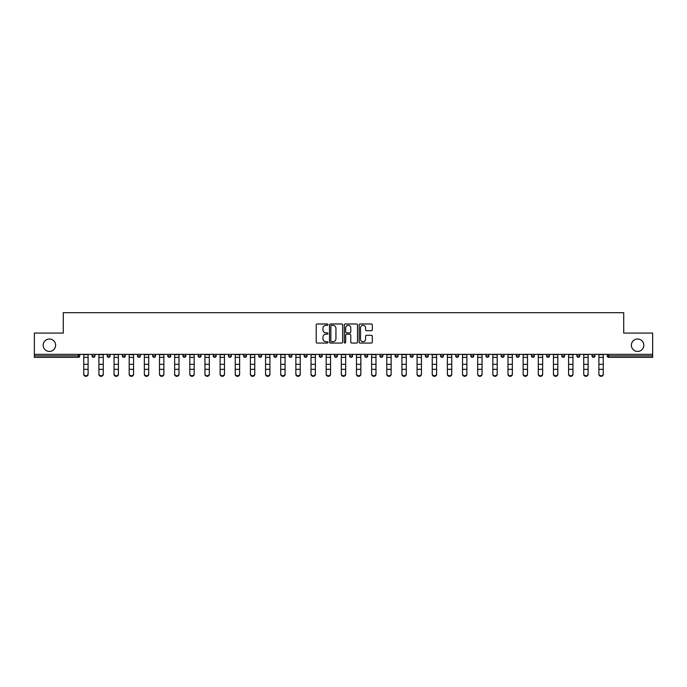 <?xml version="1.0" encoding="UTF-8"?>
<svg xmlns="http://www.w3.org/2000/svg" width="687" height="687" viewBox="0 0 687 687"><rect width="100%" height="100%" fill="white"/><g stroke="black" fill="none" stroke-linecap="round" stroke-linejoin="round"><path stroke-width="1.03" d="M55.621 345.218A6.217 6.217 0 0 1 49.404 351.435A6.217 6.217 0 0 1 43.187 345.218A6.217 6.217 0 0 1 49.404 339A6.217 6.217 0 0 1 55.621 345.218M643.813 345.218A6.217 6.217 0 0 1 637.596 351.435A6.217 6.217 0 0 1 631.379 345.218A6.217 6.217 0 0 1 637.596 339A6.217 6.217 0 0 1 643.813 345.218M327.957 324.65A0.67 0.67 0 0 0 327.295 323.981L317.162 323.981A0.953 0.953 0 0 0 316.209 324.934L316.209 342.1A0.953 0.953 0 0 0 317.162 343.053L327.295 343.053A0.67 0.67 0 0 0 327.957 342.384A0.67 0.67 0 0 0 327.295 341.714L325.982 341.714A3.049 3.049 0 0 1 322.933 338.665L322.933 337.231A3.049 3.049 0 0 1 325.982 334.183L327.295 334.183A0.67 0.67 0 0 0 327.957 333.513A0.67 0.67 0 0 0 327.295 332.852L325.982 332.852A3.049 3.049 0 0 1 322.933 329.794L322.933 328.369A3.049 3.049 0 0 1 325.982 325.32L327.295 325.32A0.67 0.67 0 0 0 327.957 324.65M371.358 330.705A0.953 0.953 0 0 0 372.311 329.751L372.311 324.934A0.953 0.953 0 0 0 371.358 323.981L360.108 323.981A0.953 0.953 0 0 0 359.155 324.934L359.155 342.1A0.953 0.953 0 0 0 360.108 343.053L371.358 343.053A0.953 0.953 0 0 0 372.311 342.1L372.311 336.278A0.953 0.953 0 0 0 371.358 335.325L366.549 335.325A0.953 0.953 0 0 0 365.596 336.278L365.596 339.163A2.55 2.55 0 0 1 363.045 341.714A2.55 2.55 0 0 1 360.495 339.163L360.495 327.871A2.55 2.55 0 0 1 363.045 325.32A2.55 2.55 0 0 1 365.596 327.871L365.596 329.751A0.953 0.953 0 0 0 366.549 330.705L371.358 330.705M34.35 354.346L34.35 333.075L63.29 333.075L63.29 312.679L623.71 312.679L623.71 333.075L652.65 333.075L652.65 354.346L34.35 354.346L34.35 355.9L78.344 355.9L78.344 354.346M342.667 324.934A0.953 0.953 0 0 0 341.714 323.981L330.464 323.981A0.953 0.953 0 0 0 329.511 324.934L329.511 342.1A0.953 0.953 0 0 0 330.464 343.053L341.714 343.053A0.953 0.953 0 0 0 342.667 342.1L342.667 324.934M345.286 323.981L356.536 323.981A0.953 0.953 0 0 1 357.489 324.934L357.489 342.1A0.953 0.953 0 0 1 356.536 343.053L351.727 343.053A0.953 0.953 0 0 1 350.765 342.1L350.765 335.136A0.953 0.953 0 0 0 349.812 334.183L346.626 334.183A0.953 0.953 0 0 0 345.673 335.136L345.673 342.384A0.67 0.67 0 0 1 345.003 343.053A0.67 0.67 0 0 1 344.333 342.384L344.333 324.934A0.953 0.953 0 0 1 345.286 323.981M78.344 357.36A1.46 1.46 0 0 0 79.804 355.9L78.344 355.9L78.344 357.36A1.46 1.46 0 0 0 79.804 355.9L79.804 354.346L79.804 355.9A1.46 1.46 0 0 1 78.344 357.36L34.35 357.36L34.35 355.9M652.65 354.346L652.65 357.36L608.656 357.36A1.46 1.46 0 0 1 607.196 355.9L607.196 354.346M92.041 355.9A1.46 1.46 0 0 0 93.501 357.36A1.46 1.46 0 0 0 94.952 355.9L94.952 354.346L94.952 355.9L92.041 355.9A1.46 1.46 0 0 0 93.501 357.36A1.46 1.46 0 0 1 92.041 355.9L92.041 354.346M107.198 354.346L107.198 355.9L107.198 354.346M110.109 354.346L110.109 355.9L110.109 354.346M125.257 354.346L125.257 355.9L122.346 355.9A1.46 1.46 0 0 0 123.806 357.36A1.46 1.46 0 0 1 122.346 355.9L122.346 354.346M137.494 354.346L137.494 355.9L137.494 354.346M140.414 354.346L140.414 355.9A1.46 1.46 0 0 1 138.954 357.36A1.46 1.46 0 0 1 137.494 355.9A1.46 1.46 0 0 0 138.954 357.36A1.46 1.46 0 0 0 140.414 355.9A1.46 1.46 0 0 1 138.954 357.36A1.46 1.46 0 0 1 137.494 355.9L140.414 355.9M152.651 354.346L152.651 355.9L152.651 354.346M155.563 354.346L155.563 355.9L155.563 354.346M170.711 354.346L170.711 355.9A1.46 1.46 0 0 1 169.26 357.36A1.46 1.46 0 0 1 167.8 355.9L167.8 354.346M185.868 354.346L185.868 355.9A1.46 1.46 0 0 1 184.408 357.36A1.46 1.46 0 0 1 182.948 355.9L182.948 354.346M201.016 354.346L201.016 355.9A1.46 1.46 0 0 1 199.556 357.36A1.46 1.46 0 0 1 198.105 355.9L198.105 354.346M216.165 354.346L216.165 355.9A1.46 1.46 0 0 1 214.713 357.36A1.46 1.46 0 0 1 213.253 355.9L213.253 354.346M228.41 354.346L228.41 355.9L228.41 354.346M231.321 354.346L231.321 355.9A1.46 1.46 0 0 1 229.862 357.36A1.46 1.46 0 0 1 228.41 355.9L231.321 355.9A1.46 1.46 0 0 1 229.862 357.36M246.47 354.346L246.47 355.9A1.46 1.46 0 0 1 245.019 357.36A1.46 1.46 0 0 1 243.559 355.9L243.559 354.346M258.707 354.346L258.707 355.9L258.707 354.346M261.627 354.346L261.627 355.9A1.46 1.46 0 0 1 260.167 357.36A1.46 1.46 0 0 1 258.707 355.9L261.627 355.9A1.46 1.46 0 0 1 260.167 357.36M276.775 354.346L276.775 355.9L273.864 355.9A1.46 1.46 0 0 0 275.315 357.36A1.46 1.46 0 0 1 273.864 355.9L273.864 354.346M291.923 354.346L291.923 355.9A1.46 1.46 0 0 1 290.472 357.36A1.46 1.46 0 0 1 289.012 355.9L289.012 354.346M305.621 357.36A1.46 1.46 0 0 0 307.08 355.9L307.08 354.346L307.08 355.9A1.46 1.46 0 0 1 305.621 357.36A1.46 1.46 0 0 1 304.161 355.9L304.161 354.346M320.769 357.36A1.46 1.46 0 0 0 322.229 355.9L322.229 354.346L322.229 355.9A1.46 1.46 0 0 1 320.769 357.36A1.46 1.46 0 0 1 319.318 355.9L319.318 354.346M337.377 354.346L337.377 355.9A1.46 1.46 0 0 1 335.926 357.36A1.46 1.46 0 0 1 334.466 355.9L334.466 354.346M352.534 354.346L352.534 355.9A1.46 1.46 0 0 1 351.074 357.36A1.46 1.46 0 0 1 349.623 355.9L349.623 354.346M367.682 354.346L367.682 355.9A1.46 1.46 0 0 1 366.231 357.36A1.46 1.46 0 0 1 364.771 355.9L364.771 354.346M379.92 354.346L379.92 355.9L379.92 354.346M382.839 354.346L382.839 355.9A1.46 1.46 0 0 1 381.379 357.36A1.46 1.46 0 0 1 379.92 355.9L382.839 355.9A1.46 1.46 0 0 1 381.379 357.36A1.46 1.46 0 0 0 382.839 355.9M395.077 354.346L395.077 355.9L395.077 354.346M397.988 354.346L397.988 355.9L397.988 354.346M410.225 354.346L410.225 355.9L410.225 354.346M413.136 354.346L413.136 355.9A1.46 1.46 0 0 1 411.685 357.36A1.46 1.46 0 0 1 410.225 355.9A1.46 1.46 0 0 0 411.685 357.36A1.46 1.46 0 0 0 413.136 355.9A1.46 1.46 0 0 1 411.685 357.36A1.46 1.46 0 0 1 410.225 355.9L413.136 355.9M425.373 354.346L425.373 355.9L425.373 354.346M428.293 354.346L428.293 355.9L428.293 354.346M443.441 354.346L443.441 355.9A1.46 1.46 0 0 1 441.981 357.36A1.46 1.46 0 0 1 440.53 355.9L440.53 354.346M458.59 354.346L458.59 355.9L455.679 355.9A1.46 1.46 0 0 0 457.138 357.36A1.46 1.46 0 0 1 455.679 355.9L455.679 354.346M473.747 354.346L473.747 355.9A1.46 1.46 0 0 1 472.287 357.36A1.46 1.46 0 0 1 470.835 355.9L470.835 354.346M485.984 354.346L485.984 355.9L485.984 354.346M488.895 354.346L488.895 355.9L488.895 354.346M504.052 354.346L504.052 355.9A1.46 1.46 0 0 1 502.592 357.36A1.46 1.46 0 0 1 501.132 355.9L501.132 354.346M519.2 354.346L519.2 355.9L516.289 355.9A1.46 1.46 0 0 0 517.74 357.36A1.46 1.46 0 0 1 516.289 355.9L516.289 354.346M534.349 354.346L534.349 355.9A1.46 1.46 0 0 1 532.897 357.36A1.46 1.46 0 0 1 531.437 355.9L531.437 354.346M549.506 354.346L549.506 355.9L546.586 355.9A1.46 1.46 0 0 0 548.046 357.36A1.46 1.46 0 0 1 546.586 355.9L546.586 354.346M564.654 354.346L564.654 355.9A1.46 1.46 0 0 1 563.194 357.36A1.46 1.46 0 0 1 561.743 355.9L561.743 354.346M579.802 354.346L579.802 355.9L576.891 355.9A1.46 1.46 0 0 0 578.351 357.36A1.46 1.46 0 0 1 576.891 355.9L576.891 354.346M594.959 354.346L594.959 355.9A1.46 1.46 0 0 1 593.499 357.36A1.46 1.46 0 0 1 592.048 355.9L592.048 354.346M108.649 357.36A1.46 1.46 0 0 1 107.198 355.9L110.109 355.9A1.46 1.46 0 0 1 108.649 357.36A1.46 1.46 0 0 0 110.109 355.9M125.257 355.9A1.46 1.46 0 0 1 123.806 357.36A1.46 1.46 0 0 0 125.257 355.9A1.46 1.46 0 0 1 123.806 357.36A1.46 1.46 0 0 1 122.346 355.9M154.103 357.36A1.46 1.46 0 0 1 152.651 355.9A1.46 1.46 0 0 0 154.103 357.36A1.46 1.46 0 0 0 155.563 355.9A1.46 1.46 0 0 1 154.103 357.36A1.46 1.46 0 0 1 152.651 355.9L155.563 355.9A1.46 1.46 0 0 1 154.103 357.36M275.315 357.36A1.46 1.46 0 0 0 276.775 355.9A1.46 1.46 0 0 1 275.315 357.36A1.46 1.46 0 0 1 273.864 355.9M351.074 357.36A1.46 1.46 0 0 0 352.534 355.9A1.46 1.46 0 0 1 351.074 357.36M396.528 357.36A1.46 1.46 0 0 1 395.077 355.9L397.988 355.9A1.46 1.46 0 0 1 396.528 357.36A1.46 1.46 0 0 0 397.988 355.9A1.46 1.46 0 0 1 396.528 357.36M426.833 357.36A1.46 1.46 0 0 1 425.373 355.9A1.46 1.46 0 0 0 426.833 357.36A1.46 1.46 0 0 0 428.293 355.9A1.46 1.46 0 0 1 426.833 357.36A1.46 1.46 0 0 1 425.373 355.9L428.293 355.9A1.46 1.46 0 0 1 426.833 357.36M457.138 357.36A1.46 1.46 0 0 0 458.59 355.9A1.46 1.46 0 0 1 457.138 357.36A1.46 1.46 0 0 1 455.679 355.9M487.444 357.36A1.46 1.46 0 0 1 485.984 355.9A1.46 1.46 0 0 0 487.444 357.36A1.46 1.46 0 0 0 488.895 355.9A1.46 1.46 0 0 1 487.444 357.36A1.46 1.46 0 0 1 485.984 355.9L488.895 355.9M517.74 357.36A1.46 1.46 0 0 0 519.2 355.9A1.46 1.46 0 0 1 517.74 357.36A1.46 1.46 0 0 1 516.289 355.9M549.506 355.9A1.46 1.46 0 0 1 548.046 357.36A1.46 1.46 0 0 0 549.506 355.9A1.46 1.46 0 0 1 548.046 357.36A1.46 1.46 0 0 1 546.586 355.9M578.351 357.36A1.46 1.46 0 0 0 579.802 355.9A1.46 1.46 0 0 1 578.351 357.36A1.46 1.46 0 0 1 576.891 355.9M593.499 357.36A1.46 1.46 0 0 0 594.959 355.9A1.46 1.46 0 0 1 593.499 357.36M608.656 354.346L608.656 357.36A1.46 1.46 0 0 1 607.196 355.9L652.65 355.9M331.512 325.32A0.67 0.67 0 0 0 330.842 325.982L330.842 341.044A0.67 0.67 0 0 0 331.512 341.714L332.894 341.714A3.049 3.049 0 0 0 335.943 338.665L335.943 328.369A3.049 3.049 0 0 0 332.894 325.32L331.512 325.32M350.765 327.914A2.55 2.55 0 0 0 348.223 325.363A2.55 2.55 0 0 0 345.673 327.914L345.673 331.898A0.953 0.953 0 0 0 346.626 332.852L349.812 332.852A0.953 0.953 0 0 0 350.765 331.898L350.765 327.914M83.737 369.855L83.737 373.788A2.181 1.984 0 0 0 85.927 375.772A2.181 1.984 0 0 0 88.108 373.788L88.108 374.321A2.181 1.984 180 0 1 83.737 374.321M88.108 373.788L88.108 354.346M83.737 373.788L83.737 354.346M98.894 369.855L98.894 373.788A2.181 1.984 0 0 0 101.075 375.772A2.181 1.984 0 0 0 103.265 373.788L103.265 374.321A2.181 1.984 180 0 1 98.894 374.321M114.042 369.855L114.042 373.788A2.181 1.984 0 0 0 116.223 375.772A2.181 1.984 0 0 0 118.413 373.788L118.413 374.321A2.181 1.984 180 0 1 114.042 374.321M129.19 369.855L129.19 373.788A2.181 1.984 0 0 0 131.38 375.772A2.181 1.984 0 0 0 133.561 373.788L133.561 374.321A2.181 1.984 180 0 1 129.19 374.321M144.347 369.855L144.347 373.788A2.181 1.984 0 0 0 146.529 375.772A2.181 1.984 0 0 0 148.718 373.788L148.718 374.321A2.181 1.984 180 0 1 144.347 374.321M159.496 369.855L159.496 373.788A2.181 1.984 0 0 0 161.685 375.772A2.181 1.984 0 0 0 163.867 373.788L163.867 374.321A2.181 1.984 180 0 1 159.496 374.321M103.265 373.788L103.265 354.346M98.894 373.788L98.894 354.346M118.413 373.788L118.413 354.346M114.042 373.788L114.042 354.346M133.561 373.788L133.561 354.346M129.19 373.788L129.19 354.346M148.718 373.788L148.718 354.346M144.347 373.788L144.347 354.346M163.867 373.788L163.867 354.346M159.496 373.788L159.496 354.346M174.644 369.855L174.644 373.788A2.181 1.984 0 0 0 176.834 375.772A2.181 1.984 0 0 0 179.015 373.788L179.015 374.321A2.181 1.984 180 0 1 174.644 374.321M179.015 373.788L179.015 354.346M174.644 373.788L174.644 354.346M189.801 369.855L189.801 373.788A2.181 1.984 0 0 0 191.982 375.772A2.181 1.984 0 0 0 194.172 373.788L194.172 374.321A2.181 1.984 180 0 1 189.801 374.321M194.172 373.788L194.172 354.346M189.801 373.788L189.801 354.346M204.949 369.855L204.949 373.788A2.181 1.984 0 0 0 207.139 375.772A2.181 1.984 0 0 0 209.32 373.788L209.32 374.321A2.181 1.984 180 0 1 204.949 374.321M209.32 373.788L209.32 354.346M204.949 373.788L204.949 354.346M220.106 369.855L220.106 373.788A2.181 1.984 0 0 0 222.287 375.772A2.181 1.984 0 0 0 224.469 373.788L224.469 374.321A2.181 1.984 180 0 1 220.106 374.321M224.469 373.788L224.469 354.346M220.106 373.788L220.106 354.346M235.255 369.855L235.255 373.788A2.181 1.984 0 0 0 237.436 375.772A2.181 1.984 0 0 0 239.626 373.788L239.626 374.321A2.181 1.984 180 0 1 235.255 374.321M239.626 373.788L239.626 354.346M235.255 373.788L235.255 354.346M250.403 369.855L250.403 373.788A2.181 1.984 0 0 0 252.593 375.772A2.181 1.984 0 0 0 254.774 373.788L254.774 374.321A2.181 1.984 180 0 1 250.403 374.321M254.774 373.788L254.774 354.346M250.403 373.788L250.403 354.346M265.56 369.855L265.56 373.788A2.181 1.984 0 0 0 267.741 375.772A2.181 1.984 0 0 0 269.931 373.788L269.931 374.321A2.181 1.984 180 0 1 265.56 374.321M269.931 373.788L269.931 354.346M265.56 373.788L265.56 354.346M280.708 369.855L280.708 373.788A2.181 1.984 0 0 0 282.898 375.772A2.181 1.984 0 0 0 285.079 373.788L285.079 374.321A2.181 1.984 180 0 1 280.708 374.321M285.079 373.788L285.079 354.346M280.708 373.788L280.708 354.346M295.857 369.855L295.857 373.788A2.181 1.984 0 0 0 298.046 375.772A2.181 1.984 0 0 0 300.228 373.788L300.228 374.321A2.181 1.984 180 0 1 295.857 374.321M300.228 373.788L300.228 354.346M295.857 373.788L295.857 354.346M311.013 369.855L311.013 373.788A2.181 1.984 0 0 0 313.195 375.772A2.181 1.984 0 0 0 315.385 373.788L315.385 374.321A2.181 1.984 180 0 1 311.013 374.321M315.385 373.788L315.385 354.346M311.013 373.788L311.013 354.346M326.162 369.855L326.162 373.788A2.181 1.984 0 0 0 328.352 375.772A2.181 1.984 0 0 0 330.533 373.788L330.533 374.321A2.181 1.984 180 0 1 326.162 374.321M330.533 373.788L330.533 354.346M326.162 373.788L326.162 354.346M341.319 369.855L341.319 373.788A2.181 1.984 0 0 0 343.5 375.772A2.181 1.984 0 0 0 345.681 373.788L345.681 374.321A2.181 1.984 180 0 1 341.319 374.321M345.681 373.788L345.681 354.346M341.319 373.788L341.319 354.346M356.467 369.855L356.467 373.788A2.181 1.984 0 0 0 358.648 375.772A2.181 1.984 0 0 0 360.838 373.788L360.838 374.321A2.181 1.984 180 0 1 356.467 374.321M360.838 373.788L360.838 354.346M356.467 373.788L356.467 354.346M371.615 369.855L371.615 373.788A2.181 1.984 0 0 0 373.805 375.772A2.181 1.984 0 0 0 375.987 373.788L375.987 374.321A2.181 1.984 180 0 1 371.615 374.321M375.987 373.788L375.987 354.346M371.615 373.788L371.615 354.346M386.772 369.855L386.772 373.788A2.181 1.984 0 0 0 388.954 375.772A2.181 1.984 0 0 0 391.143 373.788L391.143 374.321A2.181 1.984 180 0 1 386.772 374.321M391.143 373.788L391.143 354.346M386.772 373.788L386.772 354.346M401.921 369.855L401.921 373.788A2.181 1.984 0 0 0 404.102 375.772A2.181 1.984 0 0 0 406.292 373.788L406.292 374.321A2.181 1.984 180 0 1 401.921 374.321M406.292 373.788L406.292 354.346M401.921 373.788L401.921 354.346M417.069 369.855L417.069 373.788A2.181 1.984 0 0 0 419.259 375.772A2.181 1.984 0 0 0 421.44 373.788L421.44 374.321A2.181 1.984 180 0 1 417.069 374.321M421.44 373.788L421.44 354.346M417.069 373.788L417.069 354.346M432.226 369.855L432.226 373.788A2.181 1.984 0 0 0 434.407 375.772A2.181 1.984 0 0 0 436.597 373.788L436.597 374.321A2.181 1.984 180 0 1 432.226 374.321M436.597 373.788L436.597 354.346M432.226 373.788L432.226 354.346M447.374 369.855L447.374 373.788A2.181 1.984 0 0 0 449.564 375.772A2.181 1.984 0 0 0 451.745 373.788L451.745 374.321A2.181 1.984 180 0 1 447.374 374.321M451.745 373.788L451.745 354.346M447.374 373.788L447.374 354.346M462.531 369.855L462.531 373.788A2.181 1.984 0 0 0 464.713 375.772A2.181 1.984 0 0 0 466.894 373.788L466.894 374.321A2.181 1.984 180 0 1 462.531 374.321M466.894 373.788L466.894 354.346M462.531 373.788L462.531 354.346M477.68 369.855L477.68 373.788A2.181 1.984 0 0 0 479.861 375.772A2.181 1.984 0 0 0 482.051 373.788L482.051 374.321A2.181 1.984 180 0 1 477.68 374.321M482.051 373.788L482.051 354.346M477.68 373.788L477.68 354.346M492.828 369.855L492.828 373.788A2.181 1.984 0 0 0 495.018 375.772A2.181 1.984 0 0 0 497.199 373.788L497.199 374.321A2.181 1.984 180 0 1 492.828 374.321M497.199 374.321L497.199 354.346M492.828 373.788L492.828 354.346M507.985 369.855L507.985 373.788A2.181 1.984 0 0 0 510.166 375.772A2.181 1.984 0 0 0 512.356 373.788L512.356 374.321A2.181 1.984 180 0 1 507.985 374.321M512.356 374.321L512.356 354.346M507.985 373.788L507.985 354.346M523.133 369.855L523.133 373.788A2.181 1.984 0 0 0 525.315 375.772A2.181 1.984 0 0 0 527.504 373.788L527.504 374.321A2.181 1.984 180 0 1 523.133 374.321M527.504 373.788L527.504 354.346M523.133 373.788L523.133 354.346M538.282 369.855L538.282 373.788A2.181 1.984 0 0 0 540.471 375.772A2.181 1.984 0 0 0 542.653 373.788L542.653 374.321A2.181 1.984 180 0 1 538.282 374.321M542.653 373.788L542.653 354.346M538.282 373.788L538.282 354.346M553.439 369.855L553.439 373.788A2.181 1.984 0 0 0 555.62 375.772A2.181 1.984 0 0 0 557.81 373.788L557.81 374.321A2.181 1.984 180 0 1 553.439 374.321M557.81 374.321L557.81 354.346M553.439 373.788L553.439 354.346M568.587 369.855L568.587 373.788A2.181 1.984 0 0 0 570.777 375.772A2.181 1.984 0 0 0 572.958 373.788L572.958 374.321A2.181 1.984 180 0 1 568.587 374.321M572.958 373.788L572.958 354.346M568.587 373.788L568.587 354.346M583.735 369.855L583.735 373.788A2.181 1.984 0 0 0 585.925 375.772A2.181 1.984 0 0 0 588.106 373.788L588.106 374.321A2.181 1.984 180 0 1 583.735 374.321M588.106 373.788L588.106 354.346M583.735 373.788L583.735 354.346M598.892 369.855L598.892 373.788A2.181 1.984 0 0 0 601.073 375.772A2.181 1.984 0 0 0 603.263 373.788L603.263 374.321A2.181 1.984 180 0 1 598.892 374.321M603.263 374.321L603.263 354.346M598.892 373.788L598.892 354.346M93.501 357.36A1.46 1.46 0 0 0 94.952 355.9M169.26 357.36A1.46 1.46 0 0 0 170.711 355.9L167.8 355.9M184.408 357.36A1.46 1.46 0 0 0 185.868 355.9L182.948 355.9M199.556 357.36A1.46 1.46 0 0 0 201.016 355.9L198.105 355.9M214.713 357.36A1.46 1.46 0 0 0 216.165 355.9L213.253 355.9M245.019 357.36A1.46 1.46 0 0 0 246.47 355.9L243.559 355.9M290.472 357.36A1.46 1.46 0 0 0 291.923 355.9L289.012 355.9M307.08 355.9L304.161 355.9M322.229 355.9L319.318 355.9M335.926 357.36A1.46 1.46 0 0 0 337.377 355.9L334.466 355.9M352.534 355.9L349.623 355.9M366.231 357.36A1.46 1.46 0 0 0 367.682 355.9L364.771 355.9M441.981 357.36A1.46 1.46 0 0 0 443.441 355.9L440.53 355.9M472.287 357.36A1.46 1.46 0 0 0 473.747 355.9L470.835 355.9M502.592 357.36A1.46 1.46 0 0 0 504.052 355.9L501.132 355.9M532.897 357.36A1.46 1.46 0 0 0 534.349 355.9L531.437 355.9M563.194 357.36A1.46 1.46 0 0 0 564.654 355.9L561.743 355.9M594.959 355.9L592.048 355.9M608.656 357.36A1.46 1.46 0 0 1 607.196 355.9M83.737 364.308L88.108 364.308M83.737 369.323L88.108 369.323M83.737 357.36L88.108 357.36M83.737 354.647L88.108 354.647M98.894 364.308L103.265 364.308M98.894 369.323L103.265 369.323M98.894 357.36L103.265 357.36M98.894 354.647L103.265 354.647M114.042 364.308L118.413 364.308M114.042 369.323L118.413 369.323M114.042 357.36L118.413 357.36M114.042 354.647L118.413 354.647M129.19 364.308L133.561 364.308M129.19 369.323L133.561 369.323M129.19 357.36L133.561 357.36M129.19 354.647L133.561 354.647M144.347 364.308L148.718 364.308M144.347 369.323L148.718 369.323M144.347 357.36L148.718 357.36M144.347 354.647L148.718 354.647M159.496 364.308L163.867 364.308M159.496 369.323L163.867 369.323M159.496 357.36L163.867 357.36M159.496 354.647L163.867 354.647M174.644 364.308L179.015 364.308M174.644 369.323L179.015 369.323M174.644 357.36L179.015 357.36M174.644 354.647L179.015 354.647M189.801 364.308L194.172 364.308M189.801 369.323L194.172 369.323M189.801 357.36L194.172 357.36M189.801 354.647L194.172 354.647M204.949 364.308L209.32 364.308M204.949 369.323L209.32 369.323M204.949 357.36L209.32 357.36M204.949 354.647L209.32 354.647M220.106 364.308L224.469 364.308M220.106 369.323L224.469 369.323M220.106 357.36L224.469 357.36M220.106 354.647L224.469 354.647M235.255 364.308L239.626 364.308M235.255 369.323L239.626 369.323M235.255 357.36L239.626 357.36M235.255 354.647L239.626 354.647M250.403 364.308L254.774 364.308M250.403 369.323L254.774 369.323M250.403 357.36L254.774 357.36M250.403 354.647L254.774 354.647M265.56 364.308L269.931 364.308M265.56 369.323L269.931 369.323M265.56 357.36L269.931 357.36M265.56 354.647L269.931 354.647M280.708 364.308L285.079 364.308M280.708 369.323L285.079 369.323M280.708 357.36L285.079 357.36M280.708 354.647L285.079 354.647M295.857 364.308L300.228 364.308M295.857 369.323L300.228 369.323M295.857 357.36L300.228 357.36M295.857 354.647L300.228 354.647M311.013 364.308L315.385 364.308M311.013 369.323L315.385 369.323M311.013 357.36L315.385 357.36M311.013 354.647L315.385 354.647M326.162 364.308L330.533 364.308M326.162 369.323L330.533 369.323M326.162 357.36L330.533 357.36M326.162 354.647L330.533 354.647M341.319 364.308L345.681 364.308M341.319 369.323L345.681 369.323M341.319 357.36L345.681 357.36M341.319 354.647L345.681 354.647M356.467 364.308L360.838 364.308M356.467 369.323L360.838 369.323M356.467 357.36L360.838 357.36M356.467 354.647L360.838 354.647M371.615 364.308L375.987 364.308M371.615 369.323L375.987 369.323M371.615 357.36L375.987 357.36M371.615 354.647L375.987 354.647M386.772 364.308L391.143 364.308M386.772 369.323L391.143 369.323M386.772 357.36L391.143 357.36M386.772 354.647L391.143 354.647M401.921 364.308L406.292 364.308M401.921 369.323L406.292 369.323M401.921 357.36L406.292 357.36M401.921 354.647L406.292 354.647M417.069 364.308L421.44 364.308M417.069 369.323L421.44 369.323M417.069 357.36L421.44 357.36M417.069 354.647L421.44 354.647M432.226 364.308L436.597 364.308M432.226 369.323L436.597 369.323M432.226 357.36L436.597 357.36M432.226 354.647L436.597 354.647M447.374 364.308L451.745 364.308M447.374 369.323L451.745 369.323M447.374 357.36L451.745 357.36M447.374 354.647L451.745 354.647M462.531 364.308L466.894 364.308M462.531 369.323L466.894 369.323M462.531 357.36L466.894 357.36M462.531 354.647L466.894 354.647M477.68 364.308L482.051 364.308M477.68 369.323L482.051 369.323M477.68 357.36L482.051 357.36M477.68 354.647L482.051 354.647M492.828 364.308L497.199 364.308M492.828 369.323L497.199 369.323M492.828 357.36L497.199 357.36M492.828 354.647L497.199 354.647M507.985 364.308L512.356 364.308M507.985 369.323L512.356 369.323M507.985 357.36L512.356 357.36M507.985 354.647L512.356 354.647M523.133 364.308L527.504 364.308M523.133 369.323L527.504 369.323M523.133 357.36L527.504 357.36M523.133 354.647L527.504 354.647M538.282 364.308L542.653 364.308M538.282 369.323L542.653 369.323M538.282 357.36L542.653 357.36M538.282 354.647L542.653 354.647M553.439 364.308L557.81 364.308M553.439 369.323L557.81 369.323M553.439 357.36L557.81 357.36M553.439 354.647L557.81 354.647M568.587 364.308L572.958 364.308M568.587 369.323L572.958 369.323M568.587 357.36L572.958 357.36M568.587 354.647L572.958 354.647M583.735 364.308L588.106 364.308M583.735 369.323L588.106 369.323M583.735 357.36L588.106 357.36M583.735 354.647L588.106 354.647M598.892 364.308L603.263 364.308M598.892 369.323L603.263 369.323M598.892 357.36L603.263 357.36M598.892 354.647L603.263 354.647"/></g></svg>
